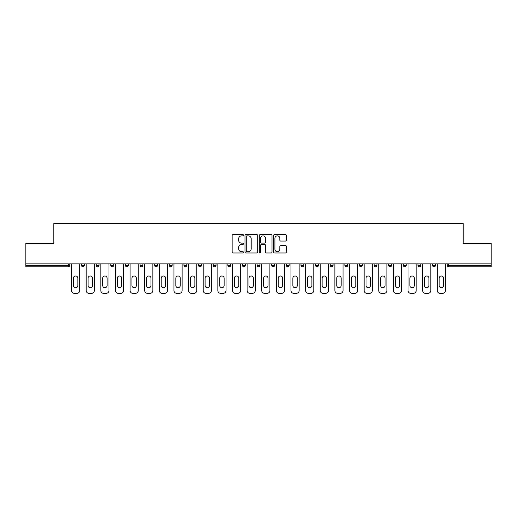<?xml version="1.0" encoding="UTF-8"?>
<svg xmlns="http://www.w3.org/2000/svg" width="517" height="517" viewBox="0 0 517 517"><rect width="100%" height="100%" fill="white"/><g stroke="black" fill="none" stroke-linecap="round" stroke-linejoin="round"><path stroke-width="0.78" d="M243.494 235.216A0.646 0.646 0 0 0 242.854 234.576L233.07 234.576A0.918 0.918 0 0 0 232.152 235.493L232.152 252.063A0.918 0.918 0 0 0 233.07 252.981L242.854 252.981A0.646 0.646 0 0 0 243.494 252.335A0.646 0.646 0 0 0 242.854 251.695L241.588 251.695A2.947 2.947 0 0 1 238.641 248.748L238.641 247.365A2.947 2.947 0 0 1 241.588 244.425L242.854 244.425A0.646 0.646 0 0 0 243.494 243.778A0.646 0.646 0 0 0 242.854 243.132L241.588 243.132A2.947 2.947 0 0 1 238.641 240.185L238.641 238.809A2.947 2.947 0 0 1 241.588 235.862L242.854 235.862A0.646 0.646 0 0 0 243.494 235.216M285.397 241.064A0.918 0.918 0 0 0 286.321 240.14L286.321 235.493A0.918 0.918 0 0 0 285.397 234.576L274.54 234.576A0.918 0.918 0 0 0 273.616 235.493L273.616 252.063A0.918 0.918 0 0 0 274.54 252.981L285.397 252.981A0.918 0.918 0 0 0 286.321 252.063L286.321 246.447A0.918 0.918 0 0 0 285.397 245.523L280.75 245.523A0.918 0.918 0 0 0 279.833 246.447L279.833 249.233A2.462 2.462 0 0 1 277.37 251.695A2.462 2.462 0 0 1 274.908 249.233L274.908 238.324A2.462 2.462 0 0 1 277.37 235.862A2.462 2.462 0 0 1 279.833 238.324L279.833 240.14A0.918 0.918 0 0 0 280.75 241.064L285.397 241.064M25.85 263.89L25.85 243.358L53.794 243.358L53.794 223.661L463.206 223.661L463.206 243.358L491.15 243.358L491.15 263.89L25.85 263.89L25.85 265.395L68.328 265.395L68.328 263.89M257.692 235.493A0.918 0.918 0 0 0 256.775 234.576L245.911 234.576A0.918 0.918 0 0 0 244.993 235.493L244.993 252.063A0.918 0.918 0 0 0 245.911 252.981L256.775 252.981A0.918 0.918 0 0 0 257.692 252.063L257.692 235.493M260.225 234.576L271.089 234.576A0.918 0.918 0 0 1 272.007 235.493L272.007 252.063A0.918 0.918 0 0 1 271.089 252.981L266.436 252.981A0.918 0.918 0 0 1 265.518 252.063L265.518 245.342A0.918 0.918 0 0 0 264.601 244.425L261.512 244.425A0.918 0.918 0 0 0 260.594 245.342L260.594 252.335A0.646 0.646 0 0 1 259.948 252.981A0.646 0.646 0 0 1 259.308 252.335L259.308 235.493A0.918 0.918 0 0 1 260.225 234.576M68.328 266.798A1.409 1.409 0 0 0 69.737 265.395L68.328 265.395L68.328 266.798A1.409 1.409 0 0 0 69.737 265.395L69.737 263.89L69.737 265.395A1.409 1.409 0 0 1 68.328 266.798L25.85 266.798L25.85 265.395M491.15 263.89L491.15 266.798L448.672 266.798A1.409 1.409 0 0 1 447.263 265.395L447.263 263.89M81.55 263.89L81.55 265.395L81.55 263.89M82.959 266.798A1.409 1.409 0 0 1 81.55 265.395A1.409 1.409 0 0 0 82.959 266.798A1.409 1.409 0 0 0 84.361 265.395L84.361 263.89L84.361 265.395A1.409 1.409 0 0 1 82.959 266.798A1.409 1.409 0 0 1 81.55 265.395L84.361 265.395A1.409 1.409 0 0 1 82.959 266.798M96.181 263.89L96.181 265.395L96.181 263.89M98.993 263.89L98.993 265.395L98.993 263.89M110.806 263.89L110.806 265.395L110.806 263.89M113.624 263.89L113.624 265.395L113.624 263.89M125.437 263.89L125.437 265.395L125.437 263.89M128.248 263.89L128.248 265.395L128.248 263.89M140.068 263.89L140.068 265.395L140.068 263.89M142.879 263.89L142.879 265.395L142.879 263.89M157.504 263.89L157.504 265.395L154.693 265.395A1.409 1.409 0 0 0 156.102 266.798A1.409 1.409 0 0 1 154.693 265.395L154.693 263.89M169.324 263.89L169.324 265.395L169.324 263.89M172.135 263.89L172.135 265.395L172.135 263.89M183.949 263.89L183.949 265.395L183.949 263.89M186.766 263.89L186.766 265.395A1.409 1.409 0 0 1 185.357 266.798A1.409 1.409 0 0 1 183.949 265.395L186.766 265.395A1.409 1.409 0 0 1 185.357 266.798M198.58 263.89L198.58 265.395L198.58 263.89M201.391 263.89L201.391 265.395L201.391 263.89M213.211 263.89L213.211 265.395L213.211 263.89M216.022 263.89L216.022 265.395L216.022 263.89M227.835 263.89L227.835 265.395L227.835 263.89M230.647 263.89L230.647 265.395L230.647 263.89M242.467 263.89L242.467 265.395L242.467 263.89M245.278 263.89L245.278 265.395L245.278 263.89M257.091 263.89L257.091 265.395L257.091 263.89M259.909 263.89L259.909 265.395L259.909 263.89M274.533 263.89L274.533 265.395A1.409 1.409 0 0 1 273.131 266.798A1.409 1.409 0 0 1 271.722 265.395L271.722 263.89M289.165 263.89L289.165 265.395A1.409 1.409 0 0 1 287.756 266.798A1.409 1.409 0 0 1 286.353 265.395L286.353 263.89M303.789 263.89L303.789 265.395A1.409 1.409 0 0 1 302.387 266.798A1.409 1.409 0 0 1 300.978 265.395L300.978 263.89M318.42 263.89L318.42 265.395A1.409 1.409 0 0 1 317.011 266.798A1.409 1.409 0 0 1 315.609 265.395L315.609 263.89M331.643 266.798A1.409 1.409 0 0 0 333.051 265.395L333.051 263.89L333.051 265.395A1.409 1.409 0 0 1 331.643 266.798A1.409 1.409 0 0 1 330.234 265.395L330.234 263.89M347.676 263.89L347.676 265.395A1.409 1.409 0 0 1 346.274 266.798A1.409 1.409 0 0 1 344.865 265.395L344.865 263.89M359.496 263.89L359.496 265.395L359.496 263.89M362.307 263.89L362.307 265.395A1.409 1.409 0 0 1 360.898 266.798A1.409 1.409 0 0 1 359.496 265.395L362.307 265.395A1.409 1.409 0 0 1 360.898 266.798M375.529 266.798A1.409 1.409 0 0 0 376.932 265.395L376.932 263.89L376.932 265.395A1.409 1.409 0 0 1 375.529 266.798A1.409 1.409 0 0 1 374.121 265.395L374.121 263.89M388.752 263.89L388.752 265.395L388.752 263.89M391.563 263.89L391.563 265.395A1.409 1.409 0 0 1 390.154 266.798A1.409 1.409 0 0 1 388.752 265.395L391.563 265.395A1.409 1.409 0 0 1 390.154 266.798A1.409 1.409 0 0 0 391.563 265.395M403.376 265.395A1.409 1.409 0 0 0 404.785 266.798A1.409 1.409 0 0 0 406.194 265.395L406.194 263.89L406.194 265.395L403.376 265.395A1.409 1.409 0 0 0 404.785 266.798A1.409 1.409 0 0 1 403.376 265.395L403.376 263.89M418.007 263.89L418.007 265.395L418.007 263.89M420.819 263.89L420.819 265.395L420.819 263.89M435.45 263.89L435.45 265.395A1.409 1.409 0 0 1 434.041 266.798A1.409 1.409 0 0 1 432.639 265.395L432.639 263.89M97.584 266.798A1.409 1.409 0 0 1 96.181 265.395A1.409 1.409 0 0 0 97.584 266.798A1.409 1.409 0 0 0 98.993 265.395A1.409 1.409 0 0 1 97.584 266.798A1.409 1.409 0 0 1 96.181 265.395L98.993 265.395A1.409 1.409 0 0 1 97.584 266.798M112.215 266.798A1.409 1.409 0 0 1 110.806 265.395A1.409 1.409 0 0 0 112.215 266.798A1.409 1.409 0 0 0 113.624 265.395A1.409 1.409 0 0 1 112.215 266.798A1.409 1.409 0 0 1 110.806 265.395L113.624 265.395A1.409 1.409 0 0 1 112.215 266.798M126.846 266.798A1.409 1.409 0 0 1 125.437 265.395A1.409 1.409 0 0 0 126.846 266.798A1.409 1.409 0 0 0 128.248 265.395A1.409 1.409 0 0 1 126.846 266.798A1.409 1.409 0 0 1 125.437 265.395L128.248 265.395A1.409 1.409 0 0 1 126.846 266.798M141.471 266.798A1.409 1.409 0 0 1 140.068 265.395A1.409 1.409 0 0 0 141.471 266.798A1.409 1.409 0 0 0 142.879 265.395A1.409 1.409 0 0 1 141.471 266.798A1.409 1.409 0 0 1 140.068 265.395L142.879 265.395A1.409 1.409 0 0 1 141.471 266.798M156.102 266.798A1.409 1.409 0 0 0 157.504 265.395A1.409 1.409 0 0 1 156.102 266.798A1.409 1.409 0 0 1 154.693 265.395M170.726 266.798A1.409 1.409 0 0 1 169.324 265.395L172.135 265.395A1.409 1.409 0 0 1 170.726 266.798A1.409 1.409 0 0 0 172.135 265.395A1.409 1.409 0 0 1 170.726 266.798M199.989 266.798A1.409 1.409 0 0 1 198.58 265.395L201.391 265.395A1.409 1.409 0 0 1 199.989 266.798A1.409 1.409 0 0 0 201.391 265.395M214.613 266.798A1.409 1.409 0 0 1 213.211 265.395A1.409 1.409 0 0 0 214.613 266.798A1.409 1.409 0 0 0 216.022 265.395A1.409 1.409 0 0 1 214.613 266.798A1.409 1.409 0 0 1 213.211 265.395L216.022 265.395M229.244 266.798A1.409 1.409 0 0 1 227.835 265.395L230.647 265.395A1.409 1.409 0 0 1 229.244 266.798A1.409 1.409 0 0 0 230.647 265.395M243.869 266.798A1.409 1.409 0 0 1 242.467 265.395L245.278 265.395A1.409 1.409 0 0 1 243.869 266.798A1.409 1.409 0 0 0 245.278 265.395M258.5 266.798A1.409 1.409 0 0 1 257.091 265.395A1.409 1.409 0 0 0 258.5 266.798A1.409 1.409 0 0 0 259.909 265.395A1.409 1.409 0 0 1 258.5 266.798A1.409 1.409 0 0 1 257.091 265.395L259.909 265.395M419.416 266.798A1.409 1.409 0 0 1 418.007 265.395L420.819 265.395A1.409 1.409 0 0 1 419.416 266.798A1.409 1.409 0 0 0 420.819 265.395A1.409 1.409 0 0 1 419.416 266.798M246.926 235.862A0.646 0.646 0 0 0 246.279 236.508L246.279 251.049A0.646 0.646 0 0 0 246.926 251.695L248.257 251.695A2.947 2.947 0 0 0 251.204 248.748L251.204 238.809A2.947 2.947 0 0 0 248.257 235.862L246.926 235.862M265.518 238.369A2.462 2.462 0 0 0 263.056 235.907A2.462 2.462 0 0 0 260.594 238.369L260.594 242.215A0.918 0.918 0 0 0 261.512 243.132L264.601 243.132A0.918 0.918 0 0 0 265.518 242.215L265.518 238.369M79.721 263.89L79.721 290.522A2.811 2.811 0 0 1 76.91 293.339L74.377 293.339A2.811 2.811 0 0 1 71.566 290.522L71.566 263.89M73.44 278.191A2.204 2.204 0 0 1 75.644 275.988A2.204 2.204 0 0 1 77.847 278.191L77.847 285.507A2.204 2.204 0 0 1 75.644 287.71A2.204 2.204 0 0 1 73.44 285.507L73.44 278.191M94.352 263.89L94.352 290.522A2.811 2.811 0 0 1 91.535 293.339L89.008 293.339A2.811 2.811 0 0 1 86.19 290.522L86.19 263.89M88.071 278.191A2.204 2.204 0 0 1 90.275 275.988A2.204 2.204 0 0 1 92.478 278.191L92.478 285.507A2.204 2.204 0 0 1 90.275 287.71A2.204 2.204 0 0 1 88.071 285.507L88.071 278.191M108.977 263.89L108.977 290.522A2.811 2.811 0 0 1 106.166 293.339L103.633 293.339A2.811 2.811 0 0 1 100.821 290.522L100.821 263.89M102.696 278.191A2.204 2.204 0 0 1 104.899 275.988A2.204 2.204 0 0 1 107.103 278.191L107.103 285.507A2.204 2.204 0 0 1 104.899 287.71A2.204 2.204 0 0 1 102.696 285.507L102.696 278.191M123.608 263.89L123.608 290.522A2.811 2.811 0 0 1 120.797 293.339L118.264 293.339A2.811 2.811 0 0 1 115.453 290.522L115.453 263.89M117.327 278.191A2.204 2.204 0 0 1 119.53 275.988A2.204 2.204 0 0 1 121.734 278.191L121.734 285.507A2.204 2.204 0 0 1 119.53 287.71A2.204 2.204 0 0 1 117.327 285.507L117.327 278.191M138.239 263.89L138.239 290.522A2.811 2.811 0 0 1 135.422 293.339L132.888 293.339A2.811 2.811 0 0 1 130.077 290.522L130.077 263.89M131.951 278.191A2.204 2.204 0 0 1 134.155 275.988A2.204 2.204 0 0 1 136.359 278.191L136.359 285.507A2.204 2.204 0 0 1 134.155 287.71A2.204 2.204 0 0 1 131.951 285.507L131.951 278.191M152.864 263.89L152.864 290.522A2.811 2.811 0 0 1 150.053 293.339L147.519 293.339A2.811 2.811 0 0 1 144.708 290.522L144.708 263.89M146.582 278.191A2.204 2.204 0 0 1 148.786 275.988A2.204 2.204 0 0 1 150.99 278.191L150.99 285.507A2.204 2.204 0 0 1 148.786 287.71A2.204 2.204 0 0 1 146.582 285.507L146.582 278.191M167.495 263.89L167.495 290.522A2.811 2.811 0 0 1 164.677 293.339L162.151 293.339A2.811 2.811 0 0 1 159.333 290.522L159.333 263.89M161.214 278.191A2.204 2.204 0 0 1 163.417 275.988A2.204 2.204 0 0 1 165.621 278.191L165.621 285.507A2.204 2.204 0 0 1 163.417 287.71A2.204 2.204 0 0 1 161.214 285.507L161.214 278.191M182.12 263.89L182.12 290.522A2.811 2.811 0 0 1 179.309 293.339L176.775 293.339A2.811 2.811 0 0 1 173.964 290.522L173.964 263.89M175.838 278.191A2.204 2.204 0 0 1 178.042 275.988A2.204 2.204 0 0 1 180.246 278.191L180.246 285.507A2.204 2.204 0 0 1 178.042 287.71A2.204 2.204 0 0 1 175.838 285.507L175.838 278.191M196.751 263.89L196.751 290.522A2.811 2.811 0 0 1 193.94 293.339L191.406 293.339A2.811 2.811 0 0 1 188.595 290.522L188.595 263.89M190.469 278.191A2.204 2.204 0 0 1 192.673 275.988A2.204 2.204 0 0 1 194.877 278.191L194.877 285.507A2.204 2.204 0 0 1 192.673 287.71A2.204 2.204 0 0 1 190.469 285.507L190.469 278.191M211.382 263.89L211.382 290.522A2.811 2.811 0 0 1 208.564 293.339L206.031 293.339A2.811 2.811 0 0 1 203.22 290.522L203.22 263.89M205.094 278.191A2.204 2.204 0 0 1 207.298 275.988A2.204 2.204 0 0 1 209.501 278.191L209.501 285.507A2.204 2.204 0 0 1 207.298 287.71A2.204 2.204 0 0 1 205.094 285.507L205.094 278.191M226.007 263.89L226.007 290.522A2.811 2.811 0 0 1 223.195 293.339L220.662 293.339A2.811 2.811 0 0 1 217.851 290.522L217.851 263.89M219.725 278.191A2.204 2.204 0 0 1 221.929 275.988A2.204 2.204 0 0 1 224.132 278.191L224.132 285.507A2.204 2.204 0 0 1 221.929 287.71A2.204 2.204 0 0 1 219.725 285.507L219.725 278.191M240.638 263.89L240.638 290.522A2.811 2.811 0 0 1 237.82 293.339L235.293 293.339A2.811 2.811 0 0 1 232.476 290.522L232.476 263.89M234.356 278.191A2.204 2.204 0 0 1 236.56 275.988A2.204 2.204 0 0 1 238.764 278.191L238.764 285.507A2.204 2.204 0 0 1 236.56 287.71A2.204 2.204 0 0 1 234.356 285.507L234.356 278.191M255.262 263.89L255.262 290.522A2.811 2.811 0 0 1 252.451 293.339L249.918 293.339A2.811 2.811 0 0 1 247.107 290.522L247.107 263.89M248.981 278.191A2.204 2.204 0 0 1 251.184 275.988A2.204 2.204 0 0 1 253.388 278.191L253.388 285.507A2.204 2.204 0 0 1 251.184 287.71A2.204 2.204 0 0 1 248.981 285.507L248.981 278.191M269.893 263.89L269.893 290.522A2.811 2.811 0 0 1 267.082 293.339L264.549 293.339A2.811 2.811 0 0 1 261.738 290.522L261.738 263.89M263.612 278.191A2.204 2.204 0 0 1 265.816 275.988A2.204 2.204 0 0 1 268.019 278.191L268.019 285.507A2.204 2.204 0 0 1 265.816 287.71A2.204 2.204 0 0 1 263.612 285.507L263.612 278.191M284.524 263.89L284.524 290.522A2.811 2.811 0 0 1 281.707 293.339L279.18 293.339A2.811 2.811 0 0 1 276.362 290.522L276.362 263.89M278.236 278.191A2.204 2.204 0 0 1 280.44 275.988A2.204 2.204 0 0 1 282.644 278.191L282.644 285.507A2.204 2.204 0 0 1 280.44 287.71A2.204 2.204 0 0 1 278.236 285.507L278.236 278.191M299.149 263.89L299.149 290.522A2.811 2.811 0 0 1 296.338 293.339L293.805 293.339A2.811 2.811 0 0 1 290.993 290.522L290.993 263.89M292.868 278.191A2.204 2.204 0 0 1 295.071 275.988A2.204 2.204 0 0 1 297.275 278.191L297.275 285.507A2.204 2.204 0 0 1 295.071 287.71A2.204 2.204 0 0 1 292.868 285.507L292.868 278.191M313.78 263.89L313.78 290.522A2.811 2.811 0 0 1 310.969 293.339L308.436 293.339A2.811 2.811 0 0 1 305.618 290.522L305.618 263.89M307.499 278.191A2.204 2.204 0 0 1 309.702 275.988A2.204 2.204 0 0 1 311.906 278.191L311.906 285.507A2.204 2.204 0 0 1 309.702 287.71A2.204 2.204 0 0 1 307.499 285.507L307.499 278.191M328.405 263.89L328.405 290.522A2.811 2.811 0 0 1 325.594 293.339L323.06 293.339A2.811 2.811 0 0 1 320.249 290.522L320.249 263.89M322.123 278.191A2.204 2.204 0 0 1 324.327 275.988A2.204 2.204 0 0 1 326.531 278.191L326.531 285.507A2.204 2.204 0 0 1 324.327 287.71A2.204 2.204 0 0 1 322.123 285.507L322.123 278.191M343.036 263.89L343.036 290.522A2.811 2.811 0 0 1 340.225 293.339L337.691 293.339A2.811 2.811 0 0 1 334.88 290.522L334.88 263.89M336.754 278.191A2.204 2.204 0 0 1 338.958 275.988A2.204 2.204 0 0 1 341.162 278.191L341.162 285.507A2.204 2.204 0 0 1 338.958 287.71A2.204 2.204 0 0 1 336.754 285.507L336.754 278.191M357.667 263.89L357.667 290.522A2.811 2.811 0 0 1 354.849 293.339L352.323 293.339A2.811 2.811 0 0 1 349.505 290.522L349.505 263.89M351.379 278.191A2.204 2.204 0 0 1 353.583 275.988A2.204 2.204 0 0 1 355.786 278.191L355.786 285.507A2.204 2.204 0 0 1 353.583 287.71A2.204 2.204 0 0 1 351.379 285.507L351.379 278.191M372.292 263.89L372.292 290.522A2.811 2.811 0 0 1 369.481 293.339L366.947 293.339A2.811 2.811 0 0 1 364.136 290.522L364.136 263.89M366.01 278.191A2.204 2.204 0 0 1 368.214 275.988A2.204 2.204 0 0 1 370.418 278.191L370.418 285.507A2.204 2.204 0 0 1 368.214 287.71A2.204 2.204 0 0 1 366.01 285.507L366.01 278.191M386.923 263.89L386.923 290.522A2.811 2.811 0 0 1 384.112 293.339L381.578 293.339A2.811 2.811 0 0 1 378.761 290.522L378.761 263.89M380.641 278.191A2.204 2.204 0 0 1 382.845 275.988A2.204 2.204 0 0 1 385.049 278.191L385.049 285.507A2.204 2.204 0 0 1 382.845 287.71A2.204 2.204 0 0 1 380.641 285.507L380.641 278.191M401.547 263.89L401.547 290.522A2.811 2.811 0 0 1 398.736 293.339L396.203 293.339A2.811 2.811 0 0 1 393.392 290.522L393.392 263.89M395.266 278.191A2.204 2.204 0 0 1 397.47 275.988A2.204 2.204 0 0 1 399.673 278.191L399.673 285.507A2.204 2.204 0 0 1 397.47 287.71A2.204 2.204 0 0 1 395.266 285.507L395.266 278.191M416.179 263.89L416.179 290.522A2.811 2.811 0 0 1 413.367 293.339L410.834 293.339A2.811 2.811 0 0 1 408.023 290.522L408.023 263.89M409.897 278.191A2.204 2.204 0 0 1 412.101 275.988A2.204 2.204 0 0 1 414.304 278.191L414.304 285.507A2.204 2.204 0 0 1 412.101 287.71A2.204 2.204 0 0 1 409.897 285.507L409.897 278.191M430.81 263.89L430.81 290.522A2.811 2.811 0 0 1 427.992 293.339L425.465 293.339A2.811 2.811 0 0 1 422.647 290.522L422.647 263.89M424.522 278.191A2.204 2.204 0 0 1 426.725 275.988A2.204 2.204 0 0 1 428.929 278.191L428.929 285.507A2.204 2.204 0 0 1 426.725 287.71A2.204 2.204 0 0 1 424.522 285.507L424.522 278.191M445.434 263.89L445.434 290.522A2.811 2.811 0 0 1 442.623 293.339L440.09 293.339A2.811 2.811 0 0 1 437.279 290.522L437.279 263.89M439.153 278.191A2.204 2.204 0 0 1 441.356 275.988A2.204 2.204 0 0 1 443.56 278.191L443.56 285.507A2.204 2.204 0 0 1 441.356 287.71A2.204 2.204 0 0 1 439.153 285.507L439.153 278.191M448.672 263.89L448.672 265.395L491.15 265.395M447.263 265.395L448.672 265.395L448.672 266.798M273.131 266.798A1.409 1.409 0 0 0 274.533 265.395L271.722 265.395M287.756 266.798A1.409 1.409 0 0 0 289.165 265.395L286.353 265.395M302.387 266.798A1.409 1.409 0 0 0 303.789 265.395L300.978 265.395M317.011 266.798A1.409 1.409 0 0 0 318.42 265.395L315.609 265.395M333.051 265.395L330.234 265.395M346.274 266.798A1.409 1.409 0 0 0 347.676 265.395L344.865 265.395M376.932 265.395L374.121 265.395M404.785 266.798A1.409 1.409 0 0 0 406.194 265.395M434.041 266.798A1.409 1.409 0 0 0 435.45 265.395L432.639 265.395"/></g></svg>

